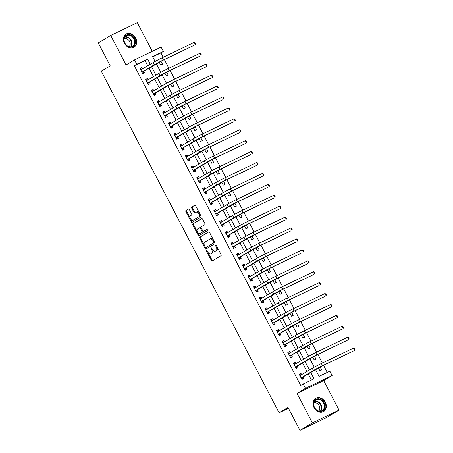 <?xml version="1.0" encoding="UTF-8"?>
<svg xmlns="http://www.w3.org/2000/svg" width="453" height="453" viewBox="0 0 453 453"><rect width="100%" height="100%" fill="white"/><g stroke="black" fill="none" stroke-linecap="round" stroke-linejoin="round"><path stroke-width="0.68" d="M206.579 250.498A0.679 0.396 -115.7 0 0 206.551 251.302L211.296 260.413A0.968 0.566 -115.7 0 0 212.202 260.99A0.968 0.566 -115.7 0 0 212.231 260.979L221.013 255.707A0.968 0.566 -115.7 0 0 221.053 254.558L216.313 245.447A0.679 0.396 -115.7 0 0 215.673 245.039A0.679 0.396 -115.7 0 0 215.656 245.05A0.679 0.396 -115.7 0 0 215.628 245.854L216.24 247.038A3.097 1.818 -115.7 0 1 216.109 250.719L215.379 251.155A3.097 1.818 -115.7 0 1 215.288 251.2A3.097 1.818 -115.7 0 1 212.389 249.348L211.772 248.17A0.679 0.396 -115.7 0 0 211.138 247.763A0.679 0.396 -115.7 0 0 211.092 248.578L211.704 249.756A3.097 1.818 -115.7 0 1 211.568 253.437L210.838 253.878A3.097 1.818 -115.7 0 1 210.753 253.923A3.097 1.818 -115.7 0 1 207.848 252.072L207.236 250.894A0.679 0.396 -115.7 0 0 206.602 250.486A0.679 0.396 -115.7 0 0 206.579 250.498M124.428 43.329A7.69 6.217 59 0 0 133.997 47.22A7.69 6.217 59 0 0 135.657 37.927A7.69 6.217 59 0 0 126.087 34.032A7.69 6.217 59 0 0 124.428 43.329M314.065 407.615A7.69 6.217 59 0 0 323.635 411.511A7.69 6.217 59 0 0 325.294 402.219A7.69 6.217 59 0 0 315.724 398.323A7.69 6.217 59 0 0 314.065 407.615M189.36 209.597A0.968 0.566 -115.7 0 0 188.448 209.02A0.968 0.566 -115.7 0 0 188.425 209.037L185.962 210.515A0.968 0.566 -115.7 0 0 185.917 211.664L191.183 221.783A0.968 0.566 -115.7 0 0 192.095 222.361A0.968 0.566 -115.7 0 0 192.117 222.349L200.9 217.078A0.968 0.566 -115.7 0 0 200.945 215.928L195.679 205.809A0.968 0.566 -115.7 0 0 194.767 205.232A0.968 0.566 -115.7 0 0 194.745 205.243L191.766 207.032A0.968 0.566 -115.7 0 0 191.727 208.182L193.98 212.508A0.968 0.566 -115.7 0 0 194.886 213.091A0.968 0.566 -115.7 0 0 194.915 213.074L196.387 212.191A2.588 1.518 -115.7 0 1 196.46 212.151A2.588 1.518 -115.7 0 1 198.918 213.765A2.588 1.518 -115.7 0 1 198.776 216.777L192.995 220.249A2.588 1.518 -115.7 0 1 192.921 220.283A2.588 1.518 -115.7 0 1 190.464 218.674A2.588 1.518 -115.7 0 1 190.605 215.656L191.568 215.079A0.968 0.566 -115.7 0 0 191.613 213.929L189.36 209.597M147.808 65.764L145.085 60.538L134.292 65.73L136.778 64.235L134.501 59.87L161.132 47.067L163.403 51.432L152.61 56.625L155.113 61.438M299.965 430.35L312.394 422.892L339.02 410.09L326.59 417.547L299.965 430.35L288.029 407.417L279.082 412.785L101.268 71.206L110.215 65.844L98.278 42.91L110.702 35.453L126.053 64.938L134.501 59.87M339.02 410.09L323.674 380.605L297.043 393.414L312.394 422.892M297.043 393.414L305.492 388.34L303.221 383.974L314.014 378.782L310.684 372.383M134.292 65.73L300.735 385.463L303.221 383.974M199.841 237.179A0.968 0.566 -115.7 0 0 199.801 238.329L205.067 248.448A0.968 0.566 -115.7 0 0 205.973 249.031A0.968 0.566 -115.7 0 0 206.002 249.014L214.784 243.748A0.968 0.566 -115.7 0 0 214.824 242.598L209.558 232.48A0.968 0.566 -115.7 0 0 208.652 231.896A0.968 0.566 -115.7 0 0 208.623 231.913L200.56 236.834A0.968 0.566 -115.7 0 0 200.52 237.984L204.535 245.696M198.125 235.118L192.859 224.999A0.968 0.566 -115.7 0 1 192.899 223.85L201.681 218.578A0.968 0.566 -115.7 0 1 201.71 218.567A0.968 0.566 -115.7 0 1 202.616 219.144L204.869 223.476A0.968 0.566 -115.7 0 1 204.83 224.626L201.268 226.76A0.968 0.566 -115.7 0 0 201.228 227.91L202.723 230.781A0.968 0.566 -115.7 0 0 203.629 231.364A0.968 0.566 -115.7 0 0 203.657 231.347L207.366 229.122A0.679 0.396 -115.7 0 1 207.383 229.116A0.679 0.396 -115.7 0 1 208.029 229.535A0.679 0.396 -115.7 0 1 207.989 230.322L199.06 235.679A0.968 0.566 -115.7 0 1 199.031 235.696A0.968 0.566 -115.7 0 1 198.125 235.118L198.844 234.767L193.578 224.654L192.859 224.999M152.259 51.331L137.333 22.65L110.702 35.453M311.409 380.039L308.199 373.872M306.975 371.522L302.513 362.949M301.29 360.605L296.828 352.032M295.605 349.682L291.143 341.109M289.92 338.765L285.458 330.192M284.235 327.842L279.773 319.274M278.555 316.924L274.088 308.351M272.87 306.007L268.403 297.434M267.185 295.084L262.723 286.511M261.5 284.167L257.038 275.594M255.815 273.244L251.353 264.671M250.13 262.327L245.668 253.754M244.444 251.404L239.982 242.831M238.759 240.486L234.297 231.913M233.074 229.563L228.612 220.99M227.389 218.646L222.927 210.073M221.71 207.723L217.242 199.15M216.024 196.806L211.557 188.233M210.339 185.883L205.877 177.31M204.654 174.966L200.192 166.393M198.969 164.043L194.507 155.47M193.284 153.125L188.822 144.552M187.599 142.202L183.137 133.629M181.913 131.285L177.451 122.712M176.228 120.362L171.766 111.795M170.543 109.445L166.081 100.872M164.864 98.528L160.396 89.954M159.179 87.605L154.711 79.032M153.493 76.687L149.031 68.114M301.664 374.71L300.951 373.346L299.15 374.212L301.879 379.455L303.68 378.589L302.938 377.162M295.979 363.793L295.265 362.428L293.465 363.289L296.194 368.532L297.995 367.666L297.253 366.245M290.294 352.87L289.58 351.505L287.78 352.372L290.509 357.615L292.31 356.749L291.568 355.322M284.609 341.953L283.895 340.588L282.1 341.454L284.824 346.692L286.624 345.826L285.883 344.405M278.923 331.03L278.21 329.665L276.415 330.531L279.139 335.775L280.939 334.909L280.197 333.482M273.238 320.112L272.525 318.748L270.73 319.614L273.459 324.852L275.254 323.986L274.512 322.564M267.553 309.189L266.845 307.825L265.045 308.691L267.774 313.935L269.569 313.068L268.827 311.641M261.868 298.272L261.16 296.908L259.359 297.774L262.089 303.012L263.889 302.151L263.148 300.724M256.183 287.355L255.475 285.985L253.674 286.851L256.404 292.094L258.204 291.228L257.463 289.801M250.498 276.432L249.79 275.067L247.989 275.934L250.719 281.171L252.519 280.311L251.777 278.884M244.818 265.515L244.105 264.144L242.304 265.011L245.033 270.254L246.834 269.388L246.092 267.961M239.133 254.592L238.42 253.227L236.619 254.093L239.348 259.331L241.149 258.47L240.407 257.044M233.448 243.674L232.734 242.304L230.934 243.17L233.663 248.414L235.464 247.548L234.722 246.121M227.763 232.751L227.049 231.387L225.254 232.253L227.978 237.491L229.779 236.63L229.037 235.203M222.078 221.834L221.364 220.469L219.569 221.33L222.293 226.574L224.093 225.707L223.352 224.286M216.392 210.911L215.679 209.546L213.884 210.413L216.613 215.656L218.408 214.79L217.666 213.363M210.707 199.994L209.999 198.629L208.199 199.49L210.928 204.733L212.723 203.867L211.981 202.446M205.022 189.071L204.314 187.706L202.514 188.573L205.243 193.816L207.044 192.95L206.302 191.523M199.337 178.154L198.629 176.789L196.829 177.65L199.558 182.893L201.359 182.027L200.617 180.605M193.652 167.231L192.944 165.866L191.143 166.732L193.873 171.976L195.673 171.109L194.932 169.682M187.972 156.313L187.259 154.949L185.458 155.809L188.188 161.053L189.988 160.186L189.246 158.765M182.287 145.39L181.574 144.026L179.773 144.892L182.502 150.136L184.303 149.269L183.561 147.842M176.602 134.473L175.889 133.108L174.088 133.975L176.817 139.213L178.618 138.346L177.876 136.925M170.917 123.55L170.203 122.185L168.408 123.052L171.132 128.295L172.933 127.429L172.191 126.002M165.232 112.633L164.518 111.268L162.723 112.134L165.453 117.372L167.248 116.506L166.506 115.085M159.547 101.715L158.833 100.345L157.038 101.212L159.767 106.455L161.562 105.589L160.821 104.162M153.861 90.793L153.154 89.428L151.353 90.294L154.082 95.532L155.877 94.671L155.136 93.244M148.176 79.875L147.468 78.505L145.668 79.371L148.397 84.615L150.198 83.748L149.456 82.321M142.491 68.952L141.783 67.588L139.983 68.454L142.712 73.692L144.513 72.831L143.771 71.404M327.242 372.423L323.561 365.356M322.36 363.057L317.876 354.439M316.675 352.134L312.191 343.516M310.996 341.217L306.505 332.598M305.311 330.294L300.82 321.675M299.626 319.376L295.135 310.758M293.94 308.453L289.456 299.835M288.255 297.536L283.771 288.918M282.57 286.613L278.085 277.995M276.885 275.696L272.4 267.077M271.2 264.773L266.715 256.155M265.515 253.856L261.03 245.237M259.829 242.933L255.345 234.314M254.15 232.015L249.66 223.397M248.465 221.092L243.974 212.474M242.78 210.175L238.289 201.557M237.095 199.252L232.61 190.639M231.409 188.335L226.925 179.716M225.724 177.412L221.24 168.799M220.039 166.494L215.554 157.876M214.354 155.577L209.869 146.959M208.669 144.654L204.184 136.036M202.984 133.737L198.499 125.119M197.304 122.814L192.814 114.196M191.619 111.897L187.129 103.278M185.934 100.974L181.443 92.355M180.249 90.056L175.764 81.438M174.564 79.133L170.079 70.515M168.878 68.216L164.394 59.598M163.193 57.293L160.917 52.922L152.735 56.863M318.374 367.921L319.869 370.803L321.67 369.937L320.146 367.009M318.957 364.727L317.185 365.639M312.689 356.998L314.189 359.88L315.984 359.014L314.461 356.092M313.272 353.804L311.5 354.722M307.004 346.081L308.504 348.963L310.299 348.097L308.776 345.169M307.587 342.887L305.815 343.799M301.319 335.163L302.819 338.04L304.62 337.179L303.091 334.252M301.908 331.964L300.129 332.881M295.633 324.24L297.134 327.123L298.935 326.256L297.411 323.329M296.222 321.047L294.444 321.958M289.948 313.323L291.449 316.2L293.25 315.339L291.726 312.411M290.537 310.124L288.765 311.041M284.263 302.4L285.764 305.282L287.564 304.416L286.041 301.488M284.852 299.207L283.08 300.118M278.578 291.483L280.079 294.359L281.879 293.499L280.356 290.571M279.167 288.289L277.395 289.201M272.893 280.56L274.393 283.442L276.194 282.576L274.671 279.648M273.482 277.366L271.709 278.284M267.213 269.643L268.708 272.519L270.509 271.658L268.986 268.731M267.797 266.449L266.024 267.361M261.528 258.72L263.023 261.602L264.824 260.735L263.301 257.808M262.111 255.526L260.339 256.443M255.843 247.802L257.344 250.685L259.139 249.818L257.615 246.891M256.426 244.609L254.654 245.52M250.158 236.879L251.658 239.762L253.454 238.895L251.93 235.968M250.741 233.686L248.969 234.603M244.473 225.962L245.973 228.844L247.774 227.978L246.245 225.05M245.062 222.768L243.284 223.68M238.788 215.039L240.288 217.921L242.089 217.055L240.566 214.127M239.377 211.845L237.599 212.763M233.102 204.122L234.603 207.004L236.404 206.138L234.881 203.21M233.691 200.928L231.919 201.84M227.417 193.199L228.918 196.081L230.719 195.215L229.195 192.293M228.006 190.005L226.234 190.923M221.732 182.282L223.233 185.164L225.033 184.297L223.51 181.37M222.321 179.088L220.549 180M216.047 171.359L217.548 174.241L219.348 173.374L217.825 170.453M216.636 168.165L214.864 169.082M210.368 160.441L211.862 163.323L213.663 162.457L212.14 159.53M210.951 157.248L209.178 158.159M204.682 149.524L206.177 152.401L207.978 151.534L206.455 148.612M205.266 146.325L203.493 147.242M198.997 138.601L200.498 141.483L202.293 140.617L200.77 137.689M199.58 135.407L197.808 136.319M193.312 127.684L194.813 130.56L196.608 129.7L195.084 126.772M193.895 124.484L192.123 125.402M187.627 116.761L189.127 119.643L190.928 118.777L189.399 115.849M188.216 113.567L186.438 114.479M181.942 105.843L183.442 108.72L185.243 107.859L183.72 104.932M182.531 102.644L180.753 103.561M176.257 94.92L177.757 97.803L179.558 96.936L178.035 94.009M176.846 91.727L175.073 92.644M170.571 84.003L172.072 86.88L173.873 86.019L172.35 83.092M171.16 80.81L169.388 81.721M164.886 73.08L166.387 75.962L168.188 75.096L166.664 72.169M165.475 69.887L163.703 70.804M159.201 62.163L160.702 65.039L162.502 64.179L160.979 61.251M159.79 58.969L158.018 59.881M279.082 412.785L288.47 408.272M160.917 52.922L163.403 51.432M315.486 369.501L319.054 376.358L329.846 371.171L332.123 375.537L305.492 388.34M323.674 380.605L332.123 375.537M150.294 64.275L147.57 59.049L136.778 64.235M309.461 370.033L304.999 361.46M303.776 359.116L299.314 350.543M298.091 348.193L293.629 339.62M292.406 337.275L287.944 328.702M286.721 326.353L282.259 317.78M281.036 315.435L276.573 306.862M275.356 304.512L270.888 295.939M269.671 293.595L265.209 285.022M263.986 282.672L259.524 274.099M258.301 271.755L253.839 263.182M252.615 260.832L248.153 252.259M246.93 249.914L242.468 241.341M241.245 238.991L236.783 230.418M235.56 228.074L231.098 219.501M229.875 217.151L225.413 208.578M224.19 206.234L219.728 197.661M218.51 195.311L214.043 186.744M212.825 184.394L208.363 175.821M207.14 173.476L202.678 164.903M201.455 162.553L196.993 153.98M195.77 151.636L191.308 143.063M190.084 140.713L185.622 132.14M184.399 129.796L179.937 121.223M178.714 118.873L174.252 110.3M173.029 107.956L168.567 99.383M167.344 97.033L162.882 88.46M161.664 86.115L157.197 77.542M155.979 75.192L151.517 66.619M156.313 63.743L160.798 72.361M161.998 74.666L166.483 83.278M167.684 85.583L172.168 94.201M173.369 96.506L177.853 105.119M179.054 107.423L183.539 116.036M184.739 118.346L189.224 126.959M190.424 129.264L194.909 137.876M196.109 140.187L200.594 148.799M201.795 151.104L206.279 159.716M207.474 162.021L211.959 170.639M213.159 172.944L217.644 181.557M218.844 183.861L223.329 192.48M224.529 194.784L229.014 203.397M230.215 205.702L234.699 214.32M235.9 216.625L240.384 225.237M241.585 227.542L246.07 236.16M247.27 238.465L251.755 247.078M252.955 249.382L257.44 258M258.64 260.305L263.125 268.918M264.32 271.222L268.805 279.841M270.005 282.145L274.49 290.758M275.69 293.063L280.175 301.681M281.375 303.986L285.86 312.598M287.06 314.903L291.545 323.516M292.746 325.826L297.23 334.439M298.431 336.743L302.915 345.356M304.116 347.661L308.601 356.279M309.801 358.583L314.286 367.196M145.085 60.538L147.57 59.049M318.94 364.693L318.499 364.959M313.255 353.776L312.813 354.042M307.576 342.853L307.128 343.119M301.891 331.936L301.443 332.202M296.205 321.013L295.764 321.279M290.52 310.095L290.079 310.362M284.835 299.173L284.393 299.439M279.15 288.255L278.708 288.521M273.465 277.332L273.023 277.598M267.78 266.415L267.338 266.681M262.094 255.498L261.653 255.758M256.409 244.575L255.968 244.841M250.73 233.657L250.283 233.918M245.045 222.734L244.597 223.001M239.36 211.817L238.918 212.083M233.674 200.894L233.233 201.16M227.989 189.977L227.548 190.243M222.304 179.054L221.862 179.32M216.619 168.137L216.177 168.403M210.934 157.214L210.492 157.48M205.249 146.296L204.807 146.562M199.563 135.373L199.122 135.64M193.884 124.456L193.437 124.722M188.199 113.533L187.752 113.799M182.514 102.616L182.072 102.882M176.829 91.693L176.387 91.959M171.143 80.776L170.702 81.042M165.458 69.858L165.017 70.119M159.773 58.935L159.331 59.201M300.951 373.346L299.235 374.376M295.265 362.428L293.55 363.453M289.58 351.505L287.865 352.536M283.895 340.588L282.185 341.613M278.21 329.665L276.5 330.696M272.525 318.748L270.815 319.773M266.845 307.825L265.13 308.855M261.16 296.908L259.444 297.932M255.475 285.985L253.759 287.015M249.79 275.067L248.074 276.098M244.105 264.144L242.389 265.175M238.42 253.227L236.704 254.258M232.734 242.304L231.019 243.335M227.049 231.387L225.339 232.417M221.364 220.469L219.654 221.494M215.679 209.546L213.969 210.577M209.999 198.629L208.284 199.654M204.314 187.706L202.599 188.737M198.629 176.789L196.913 177.814M192.944 165.866L191.228 166.897M187.259 154.949L185.543 155.974M181.574 144.026L179.858 145.056M175.889 133.108L174.173 134.133M170.203 122.185L168.493 123.216M164.518 111.268L162.808 112.293M158.833 100.345L157.123 101.376M153.154 89.428L151.438 90.453M147.468 78.505L145.753 79.535M141.783 67.588L140.068 68.618M211.381 253.618A3.097 1.818 -115.7 0 0 211.472 253.578A3.097 1.818 -115.7 0 0 211.557 253.533L210.838 253.878M212.463 249.484A3.097 1.818 -115.7 0 1 212.293 253.091L211.557 253.533M215.917 250.894A3.097 1.818 -115.7 0 0 216.007 250.854A3.097 1.818 -115.7 0 0 216.098 250.809L215.379 251.155M217.038 246.851A3.097 1.818 -115.7 0 1 216.828 250.373L216.098 250.809M207.933 252.225L212.015 260.067A0.968 0.566 -115.7 0 0 212.729 260.679M208.844 231.868L200.56 236.834M205.3 247.168L205.787 248.102A0.968 0.566 -115.7 0 0 206.5 248.714M205.26 247.095A0.679 0.396 -115.7 0 0 205.894 247.502A0.679 0.396 -115.7 0 0 205.911 247.491L213.623 242.87A0.679 0.396 -115.7 0 0 213.652 242.061L213.006 240.82A3.097 1.818 -115.7 0 0 210.101 238.963A3.097 1.818 -115.7 0 0 210.016 239.014L204.745 242.174A3.097 1.818 -115.7 0 0 204.614 245.854L205.26 247.095M206.596 247.162A0.679 0.396 -115.7 0 0 206.613 247.157A0.679 0.396 -115.7 0 0 206.636 247.145L205.911 247.491M214.411 241.794A0.679 0.396 -115.7 0 1 214.343 242.519L206.636 247.145M213.64 240.316A3.097 1.818 -115.7 0 0 210.821 238.618A3.097 1.818 -115.7 0 0 210.736 238.663L210.192 238.929M201.902 218.533L193.618 223.499A0.968 0.566 -115.7 0 0 193.578 224.654M204.32 231.03A0.968 0.566 -115.7 0 0 204.348 231.019A0.968 0.566 -115.7 0 0 204.377 231.002L207.553 229.099M197.57 228.98A2.588 1.518 -115.7 0 0 197.429 231.993A2.588 1.518 -115.7 0 0 199.886 233.606A2.588 1.518 -115.7 0 0 199.96 233.567L201.998 232.344A0.968 0.566 -115.7 0 0 202.038 231.194L200.543 228.323A0.968 0.566 -115.7 0 0 199.637 227.74A0.968 0.566 -115.7 0 0 199.609 227.757L197.57 228.98M200.532 233.289A2.588 1.518 -115.7 0 0 200.605 233.261A2.588 1.518 -115.7 0 0 200.679 233.221L199.96 233.567M202.768 230.866A0.968 0.566 -115.7 0 1 202.718 231.998L200.679 233.221M201.217 227.893A0.968 0.566 -115.7 0 0 200.356 227.395A0.968 0.566 -115.7 0 0 200.328 227.412L199.665 227.729M198.844 234.767A0.968 0.566 -115.7 0 0 199.558 235.379M193.567 219.971A2.588 1.518 -115.7 0 0 193.641 219.937A2.588 1.518 -115.7 0 0 193.714 219.898L192.995 220.249M199.682 213.499A2.588 1.518 -115.7 0 1 199.496 216.432L193.714 219.898M199.53 213.21A2.588 1.518 -115.7 0 0 197.18 211.806A2.588 1.518 -115.7 0 0 197.106 211.845L196.534 212.117M194.966 205.198L192.485 206.687A0.968 0.566 -115.7 0 0 192.446 207.836L194.699 212.163A0.968 0.566 -115.7 0 0 195.413 212.774M190.571 218.878L191.902 221.438A0.968 0.566 -115.7 0 0 192.621 222.049M188.646 208.986L186.681 210.169A0.968 0.566 -115.7 0 0 186.636 211.319L190.424 218.589M301.579 374.761L299.45 374.778M301.738 379.178L302.06 378.985L301.721 379.15M301.137 378.029L321.268 366.46L353.261 351.075L322.513 365.713A7.395 0.323 152.5 0 0 313.385 370.543L301.228 377.836M353.368 348.147L354.269 348.572L354.722 349.45L354.501 350.328L353.368 348.147L321.375 363.527A7.395 0.323 152.5 0 0 312.247 368.363L299.892 375.639M303.029 376.97L302.06 378.985M295.894 363.844L293.765 363.861M296.052 368.261L296.375 368.068L296.036 368.227M295.452 367.106L315.588 355.537L347.576 340.158L316.828 354.79A7.395 0.323 152.5 0 0 307.7 359.625L295.543 366.919M347.683 337.225L348.584 337.655L349.042 338.527L348.816 339.41L347.683 337.225L315.69 352.61A7.395 0.323 152.5 0 0 306.568 357.44L294.207 364.716M297.344 366.052L296.375 368.068M290.209 352.921L288.08 352.944M290.367 357.338L290.69 357.145L290.35 357.309M289.767 356.188L309.903 344.62L341.89 329.235L311.143 343.872A7.395 0.323 152.5 0 0 302.015 348.702L289.863 355.996M341.998 326.307L342.898 326.738L343.357 327.61L343.131 328.487L341.998 326.307L310.005 341.687A7.395 0.323 152.5 0 0 300.883 346.522L288.521 353.799M291.658 355.129L290.69 357.145M284.524 342.004L282.395 342.021M284.682 346.42L285.005 346.228L284.665 346.386M284.082 345.271L304.218 333.697L336.205 318.317L305.458 332.955A7.395 0.323 152.5 0 0 296.336 337.785L284.178 345.078M336.313 315.384L337.213 315.815L337.672 316.687L337.451 317.57L336.313 315.384L304.32 330.769A7.395 0.323 152.5 0 0 295.197 335.599L282.842 342.876M285.973 344.212L285.005 346.228M278.838 331.081L276.709 331.103M278.997 335.497L279.32 335.305L278.986 335.469M278.397 334.348L298.533 322.779L330.52 307.394L299.773 322.032A7.395 0.323 152.5 0 0 290.65 326.862L278.493 334.155M330.628 304.467L331.534 304.897L331.987 305.769L331.766 306.653L330.628 304.467L298.64 319.846A7.395 0.323 152.5 0 0 289.512 324.682L277.157 331.958M280.288 333.289L279.32 335.305M319.054 398.883A6.653 5.385 -121 0 1 325.028 406.081A6.653 5.385 -121 0 1 319.512 411.432A6.653 5.385 -121 0 1 313.538 404.229A6.653 5.385 -121 0 1 319.054 398.883M319.246 411.114A6.161 4.983 59 0 0 322.202 410.588A6.161 4.983 59 0 0 324.054 404.41A6.161 4.983 59 0 0 318.821 399.495A6.161 4.983 59 0 0 315.866 400.022A6.161 4.983 59 0 0 314.014 406.199A6.161 4.983 59 0 0 319.246 411.114M313.872 402.859A4.853 3.924 -121 0 1 315.475 402.768A4.853 3.924 -121 0 1 319.433 406.182A4.853 3.924 -121 0 1 318.759 411.013M322.949 411.856A7.639 6.178 59 0 0 323.216 411.709A7.639 6.178 59 0 0 325.503 404.048A7.639 6.178 59 0 0 319.02 397.955A7.639 6.178 59 0 0 315.35 398.606A7.639 6.178 59 0 0 315.101 398.765M124.79 43.199A6.653 5.385 -121 0 1 126.574 34.972A6.653 5.385 -121 0 1 134.501 38.528A6.653 5.385 -121 0 1 132.718 46.761A6.653 5.385 -121 0 1 124.79 43.199M133.895 38.85A6.161 4.983 59 0 0 126.228 35.73A6.161 4.983 59 0 0 124.898 43.177A6.161 4.983 59 0 0 132.565 46.297A6.161 4.983 59 0 0 133.895 38.85M124.23 38.573A4.853 3.924 -121 0 1 129.547 41.348A4.853 3.924 -121 0 1 129.122 46.721M133.312 47.565A7.639 6.178 59 0 0 133.573 47.418A7.639 6.178 59 0 0 135.221 38.182A7.639 6.178 59 0 0 125.713 34.315A7.639 6.178 59 0 0 125.464 34.479M273.153 320.163L271.024 320.18M273.312 324.58L273.635 324.388L273.301 324.552M272.717 323.431L292.848 311.857L324.835 296.477L294.088 311.115A7.395 0.323 152.5 0 0 284.965 315.945L272.808 323.238M324.943 293.544L325.849 293.974L326.302 294.846L326.081 295.73L324.943 293.544L292.955 308.929A7.395 0.323 152.5 0 0 283.827 313.759L271.472 321.035M274.609 322.372L273.635 324.388M267.468 309.24L265.339 309.263M267.632 313.657L267.95 313.465L267.615 313.629M267.032 312.508L287.162 300.939L319.15 285.554L288.402 300.192A7.395 0.323 152.5 0 0 279.28 305.022L267.123 312.315M319.257 282.627L320.163 283.057L320.616 283.929L320.396 284.812L319.257 282.627L287.27 298.006A7.395 0.323 152.5 0 0 278.142 302.842L265.786 310.118M268.923 311.454L267.95 313.465M261.783 298.323L259.654 298.34M261.947 302.74L262.27 302.547L261.93 302.712M261.347 301.59L281.477 290.016L313.47 274.637L282.723 289.274A7.395 0.323 152.5 0 0 273.595 294.105L261.438 301.398M313.572 271.704L314.478 272.134L314.931 273.006L314.71 273.889L313.572 271.704L281.585 287.089A7.395 0.323 152.5 0 0 272.457 291.919L260.101 299.195M263.238 300.532L262.27 302.547M256.104 287.4L253.969 287.423M256.262 291.823L256.585 291.624L256.245 291.789M255.662 290.667L275.792 279.099L307.785 263.714L277.038 278.352A7.395 0.323 152.5 0 0 267.91 283.187L255.752 290.475M307.887 260.786L308.793 261.217L309.246 262.089L309.025 262.972L307.887 260.786L275.9 276.166A7.395 0.323 152.5 0 0 266.772 281.002L254.416 288.278M257.553 289.614L256.585 291.624M250.418 276.483L248.284 276.5M250.577 280.9L250.9 280.707L250.56 280.871M249.977 279.75L270.107 268.176L302.1 252.797L271.353 267.434A7.395 0.323 152.5 0 0 262.225 272.264L250.067 279.558M302.202 249.863L303.108 250.294L303.561 251.166L303.34 252.049L302.202 249.863L270.214 265.248A7.395 0.323 152.5 0 0 261.087 270.079L248.731 277.355M251.868 278.691L250.9 280.707M244.733 265.56L242.604 265.583M244.892 269.982L245.215 269.784L244.875 269.948M244.292 268.827L264.422 257.259L296.415 241.874L265.668 256.511A7.395 0.323 152.5 0 0 256.54 261.347L244.382 268.635M296.522 238.946L297.423 239.377L297.876 240.249L297.655 241.132L296.522 238.946L264.529 254.331A7.395 0.323 152.5 0 0 255.407 259.161L243.046 266.438M246.183 267.774L245.215 269.784M239.048 254.643L236.919 254.66M239.207 259.059L239.529 258.867L239.19 259.031M238.606 257.91L258.742 246.336L290.73 230.956L259.982 245.594A7.395 0.323 152.5 0 0 250.854 250.424L238.697 257.717M290.837 228.023L291.738 228.454L292.196 229.331L291.97 230.209L290.837 228.023L258.844 243.408A7.395 0.323 152.5 0 0 249.722 248.238L237.361 255.515M240.498 256.851L239.529 258.867M233.363 243.725L231.234 243.742M233.522 248.142L233.844 247.944L233.505 248.108M232.921 246.987L253.057 235.418L285.045 220.033L254.297 234.671A7.395 0.323 152.5 0 0 245.169 239.507L233.018 246.794M285.152 217.106L286.053 217.536L286.511 218.408L286.285 219.292L285.152 217.106L253.159 232.491A7.395 0.323 152.5 0 0 244.037 237.321L231.676 244.597M234.813 245.934L233.844 247.944M227.678 232.802L225.549 232.819M227.836 237.219L228.159 237.027L227.819 237.191M227.236 236.07L247.372 224.495L279.359 209.116L248.612 223.754A7.395 0.323 152.5 0 0 239.49 228.584L227.332 235.877M279.467 206.189L280.367 206.613L280.826 207.491L280.605 208.369L279.467 206.189L247.474 221.568A7.395 0.323 152.5 0 0 238.352 226.398L225.996 233.674M229.127 235.011L228.159 237.027M221.993 221.885L219.864 221.902M222.151 226.302L222.474 226.109L222.14 226.268M221.551 225.147L241.687 213.578L273.674 198.193L242.927 212.831A7.395 0.323 152.5 0 0 233.805 217.666L221.647 224.96M273.782 195.266L274.688 195.696L275.141 196.568L274.92 197.451L273.782 195.266L241.794 210.651A7.395 0.323 152.5 0 0 232.666 215.481L220.311 222.757M223.442 224.093L222.474 226.109M216.308 210.962L214.178 210.979M216.466 215.379L216.789 215.186L216.455 215.351M215.871 214.229L236.002 202.661L267.989 187.276L237.242 201.913A7.395 0.323 152.5 0 0 228.119 206.744L215.962 214.037M268.097 184.348L269.003 184.773L269.456 185.651L269.235 186.528L268.097 184.348L236.109 199.728A7.395 0.323 152.5 0 0 226.981 204.558L214.626 211.84M217.763 213.17L216.789 215.186M210.622 200.045L208.493 200.062M210.787 204.462L211.104 204.269L210.77 204.428M210.186 203.306L230.317 191.738L262.304 176.353L231.562 190.99A7.395 0.323 152.5 0 0 222.434 195.826L210.277 203.12M262.412 173.425L263.318 173.856L263.771 174.728L263.55 175.611L262.412 173.425L230.424 188.81A7.395 0.323 152.5 0 0 221.296 193.641L208.941 200.917M212.078 202.253L211.104 204.269M204.937 189.122L202.808 189.139M205.101 193.539L205.424 193.346L205.084 193.51M204.501 192.389L224.631 180.821L256.625 165.436L225.877 180.073A7.395 0.323 152.5 0 0 216.749 184.903L204.592 192.197M256.726 162.508L257.632 162.933L258.085 163.81L257.865 164.688L256.726 162.508L224.739 177.887A7.395 0.323 152.5 0 0 215.611 182.723L203.255 190M206.392 191.33L205.424 193.346M199.258 178.205L197.123 178.222M199.416 182.621L199.739 182.429L199.399 182.587M198.816 181.466L218.946 169.898L250.939 154.518L220.192 169.15A7.395 0.323 152.5 0 0 211.064 173.986L198.907 181.279M251.041 151.585L251.947 152.015L252.4 152.888L252.179 153.771L251.041 151.585L219.054 166.97A7.395 0.323 152.5 0 0 209.926 171.8L197.57 179.077M200.707 180.413L199.739 182.429M193.573 167.282L191.438 167.299M193.731 171.698L194.054 171.506L193.714 171.67M193.131 170.549L213.261 158.98L245.254 143.595L214.507 158.233A7.395 0.323 152.5 0 0 205.379 163.063L193.221 170.356M245.356 140.668L246.262 141.093L246.715 141.97L246.494 142.848L245.356 140.668L213.369 156.047A7.395 0.323 152.5 0 0 204.241 160.883L191.885 168.159M195.022 169.49L194.054 171.506M187.887 156.364L185.758 156.381M188.046 160.781L188.369 160.589L188.029 160.747M187.446 159.626L207.576 148.057L239.569 132.678L208.822 147.316A7.395 0.323 152.5 0 0 199.694 152.146L187.536 159.439M239.677 129.745L240.577 130.175L241.03 131.047L240.809 131.931L239.677 129.745L207.684 145.13A7.395 0.323 152.5 0 0 198.561 149.96L186.2 157.236M189.337 158.573L188.369 160.589M182.202 145.441L180.073 145.464M182.361 149.858L182.684 149.666L182.344 149.83M181.761 148.709L201.896 137.14L233.884 121.755L203.137 136.393A7.395 0.323 152.5 0 0 194.009 141.223L181.851 148.516M233.991 118.828L234.892 119.258L235.35 120.13L235.124 121.008L233.991 118.828L201.998 134.207A7.395 0.323 152.5 0 0 192.876 139.043L180.515 146.319M183.652 147.65L182.684 149.666M176.517 134.524L174.388 134.541M176.676 138.941L176.998 138.748L176.659 138.907M176.075 137.791L196.211 126.217L228.199 110.838L197.451 125.475A7.395 0.323 152.5 0 0 188.323 130.305L176.172 137.599M228.306 107.905L229.207 108.335L229.665 109.207L229.439 110.09L228.306 107.905L196.313 123.29A7.395 0.323 152.5 0 0 187.191 128.12L174.83 135.396M177.967 136.732L176.998 138.748M170.832 123.601L168.703 123.624M170.991 128.018L171.313 127.825L170.974 127.989M170.39 126.868L190.526 115.3L222.514 99.915L191.766 114.552A7.395 0.323 152.5 0 0 182.644 119.382L170.487 126.676M222.621 96.987L223.522 97.418L223.98 98.29L223.759 99.173L222.621 96.987L190.628 112.367A7.395 0.323 152.5 0 0 181.506 117.202L169.15 124.479M172.282 125.809L171.313 127.825M165.147 112.684L163.018 112.701M165.305 117.101L165.628 116.908L165.294 117.072M164.705 115.951L184.841 104.377L216.828 88.998L186.081 103.635A7.395 0.323 152.5 0 0 176.959 108.465L164.801 115.758M216.936 86.064L217.842 86.495L218.295 87.367L218.074 88.25L216.936 86.064L184.949 101.449A7.395 0.323 152.5 0 0 175.821 106.279L163.465 113.556M166.596 114.892L165.628 116.908M159.462 101.761L157.333 101.783M159.62 106.178L159.943 105.985L159.609 106.149M159.026 105.028L179.156 93.46L211.143 78.075L180.396 92.712A7.395 0.323 152.5 0 0 171.274 97.542L159.116 104.836M211.251 75.147L212.157 75.577L212.61 76.449L212.389 77.333L211.251 75.147L179.263 90.526A7.395 0.323 152.5 0 0 170.135 95.362L157.78 102.638M160.917 103.975L159.943 105.985M153.777 90.843L151.647 90.86M153.941 95.26L154.258 95.068L153.924 95.232M153.341 94.111L173.471 82.537L205.458 67.157L174.716 81.795A7.395 0.323 152.5 0 0 165.588 86.625L153.431 93.918M205.566 64.224L206.472 64.654L206.925 65.526L206.704 66.41L205.566 64.224L173.578 79.609A7.395 0.323 152.5 0 0 164.45 84.439L152.095 91.716M155.232 93.052L154.258 95.068M148.091 79.921L145.962 79.943M148.256 84.343L148.578 84.145L148.239 84.309M147.655 83.188L167.786 71.619L199.779 56.234L169.031 70.872A7.395 0.323 152.5 0 0 159.903 75.708L147.746 82.995M199.881 53.307L200.787 53.737L201.24 54.609L201.019 55.492L199.881 53.307L167.893 68.692A7.395 0.323 152.5 0 0 158.765 73.522L146.41 80.798M149.547 82.135L148.578 84.145M142.412 69.003L140.277 69.02M142.57 73.42L142.893 73.227L142.553 73.392M141.97 72.27L162.1 60.696L194.094 45.317L163.346 59.955A7.395 0.323 152.5 0 0 154.218 64.785L142.061 72.078M194.195 42.384L195.101 42.814L195.554 43.686L195.334 44.57L194.195 42.384L162.208 57.769A7.395 0.323 152.5 0 0 153.08 62.599L140.724 69.875M143.861 71.212L142.893 73.227M207.27 250.956L206.551 251.302M216.347 245.515L215.628 245.854M211.806 248.233L211.092 248.578M212.293 253.091L211.568 253.437M212.423 249.41L211.704 249.756M216.828 250.373L216.109 250.719M216.959 246.692L216.24 247.038M212.015 260.067L211.296 260.413M205.787 248.102L205.067 248.448M200.52 237.984L199.801 238.329M214.343 242.519L213.623 242.87M214.371 241.715L213.652 242.061M213.72 240.475L213.006 240.82M193.618 223.499L192.899 223.85M204.377 231.002L203.657 231.347M202.718 231.998L201.998 232.344M202.757 230.849L202.038 231.194M201.262 227.978L200.543 228.323M199.496 216.432L198.776 216.777M194.699 212.163L193.98 212.508M192.446 207.836L191.727 208.182M192.485 206.687L191.766 207.032M191.902 221.438L191.183 221.783M186.636 211.319L185.917 211.664M186.681 210.169L185.962 210.515M313.385 370.543L312.247 368.363M322.513 365.713L321.375 363.527M307.7 359.625L306.568 357.44M316.828 354.79L315.69 352.61M302.015 348.702L300.883 346.522M311.143 343.872L310.005 341.687M296.336 337.785L295.197 335.599M305.458 332.955L304.32 330.769M290.65 326.862L289.512 324.682M299.773 322.032L298.64 319.846M314.716 401.047A6.161 4.983 -121 0 1 316.234 401.047A6.161 4.983 -121 0 1 321.132 405.084A6.161 4.983 -121 0 1 320.758 411.12M320.339 411.165A5.957 4.819 59 0 0 320.747 405.322A5.957 4.819 59 0 0 315.99 401.386A5.957 4.819 59 0 0 314.478 401.392M125.079 36.755A6.161 4.983 -121 0 1 131.302 40.408A6.161 4.983 -121 0 1 131.121 46.829M130.702 46.874A5.957 4.819 59 0 0 130.911 40.623A5.957 4.819 59 0 0 124.841 37.106M284.965 315.945L283.827 313.759M294.088 311.115L292.955 308.929M279.28 305.022L278.142 302.842M288.402 300.192L287.27 298.006M273.595 294.105L272.457 291.919M282.723 289.274L281.585 287.089M267.91 283.187L266.772 281.002M277.038 278.352L275.9 276.166M262.225 272.264L261.087 270.079M271.353 267.434L270.214 265.248M256.54 261.347L255.407 259.161M265.668 256.511L264.529 254.331M250.854 250.424L249.722 248.238M259.982 245.594L258.844 243.408M245.169 239.507L244.037 237.321M254.297 234.671L253.159 232.491M239.49 228.584L238.352 226.398M248.612 223.754L247.474 221.568M233.805 217.666L232.666 215.481M242.927 212.831L241.794 210.651M228.119 206.744L226.981 204.558M237.242 201.913L236.109 199.728M222.434 195.826L221.296 193.641M231.562 190.99L230.424 188.81M216.749 184.903L215.611 182.723M225.877 180.073L224.739 177.887M211.064 173.986L209.926 171.8M220.192 169.15L219.054 166.97M205.379 163.063L204.241 160.883M214.507 158.233L213.369 156.047M199.694 152.146L198.561 149.96M208.822 147.316L207.684 145.13M194.009 141.223L192.876 139.043M203.137 136.393L201.998 134.207M188.323 130.305L187.191 128.12M197.451 125.475L196.313 123.29M182.644 119.382L181.506 117.202M191.766 114.552L190.628 112.367M176.959 108.465L175.821 106.279M186.081 103.635L184.949 101.449M171.274 97.542L170.135 95.362M180.396 92.712L179.263 90.526M165.588 86.625L164.45 84.439M174.716 81.795L173.578 79.609M159.903 75.708L158.765 73.522M169.031 70.872L167.893 68.692M154.218 64.785L153.08 62.599M163.346 59.955L162.208 57.769M211.472 253.578L210.753 253.923M216.007 250.854L215.288 251.2M206.613 247.157L205.894 247.502M210.821 238.618L210.101 238.963M204.348 231.019L203.629 231.364M200.605 233.261L199.886 233.606M200.356 227.395L199.637 227.74M193.641 219.937L192.921 220.283M197.18 211.806L196.46 212.151"/></g></svg>
